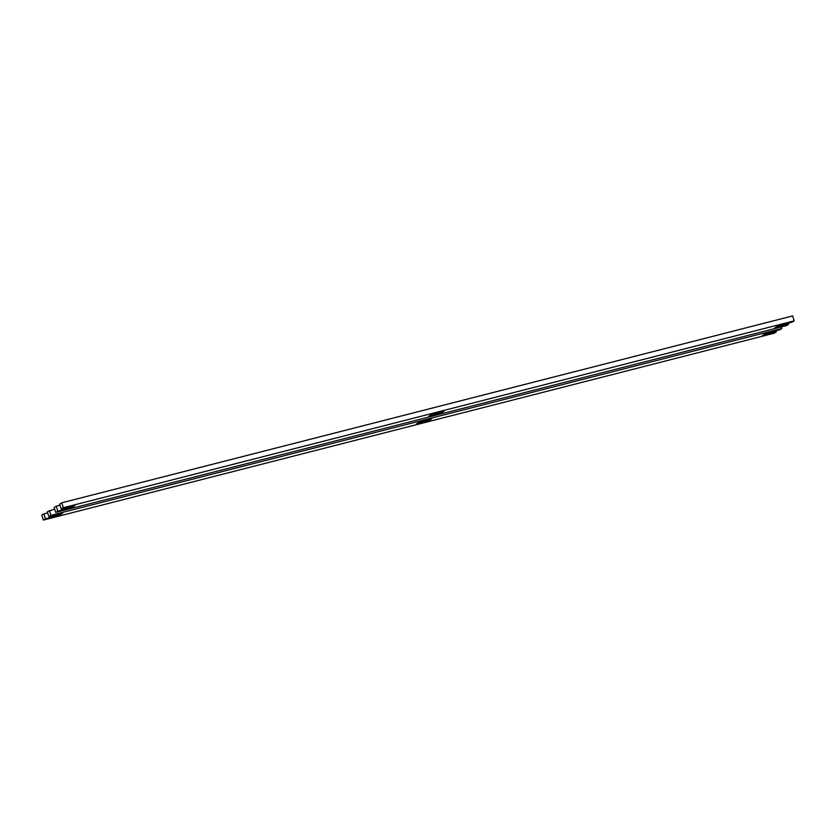 <?xml version="1.0" encoding="UTF-8"?>
<svg xmlns="http://www.w3.org/2000/svg" width="836" height="836" viewBox="0 0 836 836"><rect width="100%" height="100%" fill="white"/><g stroke="black" fill="none" stroke-linecap="round" stroke-linejoin="round"><path stroke-width="1.25" d="M427.969 419.735L428.325 420.884L416.391 423.936L419.808 421.814L431.752 418.763L428.325 420.884M58.854 514.109L59.21 515.258L45.437 518.78L43.89 513.847L47.673 512.876M54.664 509.093L47.318 511.736L48.864 516.669L62.637 513.147L59.21 515.258M45.437 518.78L43.347 520.076L41.8 515.143L43.89 513.847M49.408 510.441L50.954 515.373L48.864 516.669M775.965 330.753L776.32 331.902L762.547 335.424L765.975 333.313L779.748 329.792L781.838 328.496L50.954 515.373M43.347 520.076L774.23 333.198L776.32 331.902M781.336 326.907L781.838 328.496M440.687 413.245L428.753 416.297L432.181 414.186L444.115 411.134L440.687 413.245L440.332 412.096M71.572 507.619L57.799 511.141L55.709 512.437L786.592 325.559L788.682 324.263L774.909 327.785L778.337 325.674L792.11 322.153L794.2 320.857L63.317 507.734L61.77 502.802L59.68 504.098L61.227 509.03L75 505.508L71.572 507.619L71.217 506.47M57.799 511.141L56.252 506.208L60.035 505.247M63.317 507.734L61.227 509.03M55.709 512.437L54.162 507.504L56.252 506.208M788.327 323.124L788.682 324.263M794.2 320.857L792.653 315.924L61.77 502.802"/></g></svg>
